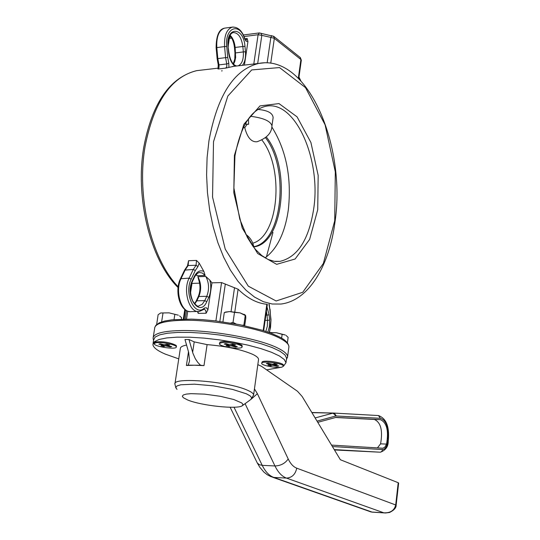 <?xml version="1.0" encoding="UTF-8"?>
<svg xmlns="http://www.w3.org/2000/svg" width="540" height="540" viewBox="0 0 540 540"><rect width="100%" height="100%" fill="white"/><g stroke="black" fill="none" stroke-linecap="round" stroke-linejoin="round"><path stroke-width="0.81" d="M197.856 311.499L191.329 311.6C181.562 313.646 174.508 290.952 181.157 278.377L185.308 269.737L188.15 265.531L187.501 265.795L188.548 260.712L196.486 260.415L199.193 263.115L203.877 271.438L205.126 275.468L197.222 275.711L195.973 274.752M194.731 303.986L196.85 300.8L198.869 296.487L198.126 296.858C200.482 291.168 200.583 285.201 198.437 278.957L197.91 276.703L205.808 276.466L209.817 280.132L211.95 282.845L207.934 309.778L206.098 313.261L205.74 310.406L204.215 309.184M244.85 38.583L246.044 40.304L247.131 38.448L247.941 41.438L244.418 65.097M236.567 65.981C232.686 64.868 230.101 60.19 228.798 51.948L228.542 51.934C229.298 58.489 231.397 63.214 234.833 66.103L225.774 68.108L226.827 66.582L226.739 63.963L228.805 63.288L227.752 57.476L226.746 46.406C224.586 27.581 239.558 21.769 244.694 38.941L246.159 41.263L247.941 41.438M225.774 68.108L218.005 69.005L218.241 64.76L218.97 64.881L217.823 58.583L216.81 47.547C216.324 36.68 218.903 30.213 224.546 28.148L225.362 28.04M198.146 311.519L198.187 313.375L197.485 311.506M191.673 283.412L199.604 283.176M211.95 282.845L221.555 282.582L238.093 289.204C247.388 298.289 256.973 303.311 266.841 304.27L267.354 304.358L263.689 330.703M244.08 36.538L258.107 34.736L261.819 35.37L261.009 33.19M271.775 35.586L270.851 37.388L274.334 38.36L273.483 36.14M300.058 57.362L301.313 60.291M271.789 126.886C286.335 150.248 291.823 178.052 288.259 210.303C284.884 232.99 277.162 248.846 265.1 257.87M258.039 109.451C267.658 110.315 272.687 113.029 273.125 117.585L273.051 118.139M245.174 123.95L248.636 124.294L245.079 124.119M247.097 124.369L244.742 127.697C247.354 137.653 251.471 142.331 257.094 141.743C266.848 138.2 271.802 132.887 271.957 125.793C270.56 121.075 263.385 117.902 250.432 116.282M243.31 127.487L244.742 127.697M253.746 246.679C282.326 241.96 289.757 168.662 265.498 137.693M261.941 140.056C284.479 168.44 278.822 236.021 252.781 243.216M248.468 118.807L248.636 124.294M266.315 136.964C291.526 168.102 283.379 244.094 253.78 246.861M317.776 422.341L335.914 417.407L380.417 419.634C386.836 422.638 388.881 430.792 386.552 444.083L380.579 443.86C382.921 430.596 380.869 422.469 374.416 419.465L335.414 417.494M377.386 447.917L380.579 443.86M386.552 444.083L384.946 447.053L382.914 448.234L331.526 445.095M257.83 364.621L261.529 366.323L297.479 391.25L302.171 396.515L340.369 459.736L398.216 482.72L395.705 504.853C394.409 510.449 390.447 513.101 383.832 512.818L385.56 512.993M396.137 505.157L398.648 483.017L398.216 482.72M371.216 512.014L272.734 477.293M188.966 339.505L192.976 353.41L195.291 358.688L197.748 362.367L200.536 365.249L203.992 365.62L194.353 365.209L186.401 365.492L188.197 365.162L189.56 360.923L188.656 352.31L184.977 339.518L188.966 339.505L194.211 341.881L207.103 344.621C226.058 346.235 241.204 349.454 252.558 354.287C256.473 356.137 258.471 357.831 258.559 359.363L258.485 359.917M283.446 366.248L285.984 362.745L284.283 359.512L279.41 355.968L271.532 352.283L260.982 348.631L248.265 345.215L234.016 342.218L218.984 339.809L203.985 338.108L189.803 337.203L177.201 337.149L166.799 337.925L159.097 339.471L154.413 341.705L152.901 344.493C153.158 347.443 157.241 350.629 165.152 354.065L178.76 358.877M266.625 369.86L281.36 367.234M174.987 383.562L180.32 348.638C180.32 347.045 182.399 345.85 186.577 345.067M187.657 399.985L183.263 397.663L182.318 396.178L183.357 394.956L186.327 394.099L191.066 393.653L204.525 394.132L220.178 396.279L233.806 399.526L241.812 402.988L243.013 404.514L242.237 405.763C237.418 409.529 201.123 405.655 187.657 399.985M188.197 365.162L200.536 365.249M286.477 359.073L286.605 358.135L284.911 354.861L280.051 351.284L272.18 347.558L261.644 343.886L248.933 340.45L234.704 337.439L219.685 335.023L204.694 333.329L190.525 332.444L177.93 332.411L167.528 333.214L159.827 334.8L155.142 337.075L153.63 339.903L153.063 343.474M271.316 364.196L270.783 365.823L272.585 365.222L272.632 364.311M272.585 365.222L277.094 366.329L276.642 365.492M277.094 366.329L278.809 365.971L274.32 364.898L277.027 364.399M268.076 363.251L266.308 363.596L270.425 364.507L270.52 363.967M270.783 365.823L267.928 365.101L270.425 364.507M266.308 363.596L268.009 363.231L272.538 364.345L274.361 363.737L277.229 364.466M261.704 363.204L262.184 361.868C264.418 360.038 280.787 362.164 283.163 364.601L283.554 365.398M281.88 367.146C276.858 368.381 261.272 365.459 261.684 363.353C261.023 360.416 283.905 363.393 283.453 366.188L281.88 367.146M287.401 342.785L288.131 337.358L286.058 335.448M269.129 332.532L276.413 332.735L269.453 332.654M282.137 334.348L276.413 332.735L285.262 334.976L282.137 334.348L281.617 338.141M229.608 344.723L229.068 346.464L230.83 345.782L235.595 346.97L235.109 346.066M235.595 346.97L237.303 346.558L232.558 345.404L235.271 344.844M225.956 343.649L224.181 344.041L228.528 345.013L228.629 344.432M224.181 344.041L225.875 343.622L229.655 344.736L232.443 344.129L235.481 344.912M229.068 346.464L226.044 345.688L228.528 345.013M219.436 343.568L219.982 342.158C223.29 341.003 228.791 341.267 236.473 342.961L241.758 345.107L242.197 346.019M236.331 343.946C239.99 344.925 241.913 345.883 242.082 346.822C242.696 350.008 219.004 346.795 219.416 343.75C221.279 341.942 226.915 342.002 236.331 343.946M230.769 323.041L233.037 322.421L236.162 323.993M242.278 325.202L243.864 325.161L243.871 325.539M244.701 325.721L245.794 318.04L245.673 315.697L240.03 312.863L245.349 315.137M234.488 312.39L229.513 311.553L240.03 312.863L234.488 312.39L233.037 322.421M225.43 312.167L229.513 311.553L224.336 312.525M224.289 312.538L222.932 321.833M245.288 315.164L243.864 325.161M169.722 346.154L170.201 346.997L171.74 346.599L167.029 345.472L169.526 344.939M160.447 343.771L158.841 344.149L163.141 345.094L163.235 344.56M164.41 344.885L163.924 346.505L165.463 345.843L165.544 344.723M163.924 346.505L160.92 345.749L163.141 345.094M158.841 344.149L160.367 343.744L164.16 344.824L166.678 344.237L169.702 344.993M170.201 346.997L165.463 345.843M154.285 343.595L154.798 342.252L155.574 341.948C163.249 341.3 170.073 342.428 176.047 345.317L176.445 346.167M155.425 342.9C159.928 341.435 176.837 344.716 176.33 346.95C176.918 349.974 153.853 346.646 154.258 343.764L155.425 342.9M156.674 324.479L158.112 314.712L160.697 312.971L169.054 312.849L178.335 315.178L169.054 312.849L160.697 312.971M181.332 319.147L181.562 317.648L179.557 315.893M163.013 312.998L161.622 321.901M174.818 314.476L174.022 319.592M197.222 275.711L196.162 274.523M205.808 276.466C209.088 282.805 209.412 289.42 206.766 296.318L204.761 300.645L196.85 300.8L196.108 301.172L194.508 303.75M194.488 277.162L194.359 276.413L192.301 280.753L192.449 281.468C189.844 287.408 189.925 293.895 192.672 300.942C195.804 305.411 197.917 307.037 199.017 305.829L202.216 304.263L204.761 300.645L206.8 301.651L208.804 297.324L206.766 296.318L198.869 296.487C201.521 289.615 201.204 283.021 197.91 276.703M192.449 281.468L194.508 277.128C195.932 274.489 197.546 272.943 199.355 272.484L202.392 273.051L205.126 275.468M208.804 297.324C211.039 292.025 211.376 286.295 209.817 280.132M192.301 280.753C184.383 296.312 199.854 318.148 206.8 301.651M203.877 271.438C200.111 269.818 196.938 271.478 194.359 276.413M266.375 311.364L267.017 315.103L265.856 315.117M265.856 331.405L267.327 326.228L267.489 320.362L269.568 320.119L269.096 314.861L267.017 315.103L267.489 320.362L265.12 320.389M269.096 314.861L266.996 306.909M267.887 332.093L269.413 326.45L269.568 320.119M228.798 51.948L228.035 46.406L228.542 51.934M228.292 46.427C228.204 38.178 229.824 33.554 233.152 32.555C238.214 32.657 241.448 37.3 242.851 46.487L244.971 46.325C243.675 26.48 225.862 26.123 228.035 46.406M233.537 64.179L234.779 61.567L235.643 57.47L235.157 47.446L242.851 46.487L243.338 51.928L245.457 51.759L244.971 46.325M242.419 65.327C244.863 62.181 245.876 57.659 245.457 51.759M233.26 63.882L234.792 59.049L234.961 52.994L243.338 51.928C243.709 59.353 242.008 63.983 238.228 65.812M234.961 52.988L234.475 47.574L235.157 47.446C234.569 42.086 232.888 38.016 230.121 35.235M233.165 27.007L232.281 27.122C237.944 26.852 242.136 30.686 244.87 38.63L244.694 38.941M217.134 58.705L216.122 47.682C216.203 35.748 219.011 29.234 224.546 28.148L232.281 27.122C226.658 29.187 224.093 35.674 224.579 46.575L226.746 46.406M216.122 47.682L224.579 46.575L225.585 57.645L227.752 57.476M218.241 64.76L217.134 58.712L225.585 57.645L226.739 63.963L218.97 64.881L219.065 67.487L218.005 69.005M228.906 67.358L228.805 63.288M247.131 38.448L244.904 38.732M298.91 77.564L300.287 80.19M270.986 319.646L270.547 327.362L269.237 332.519M270.047 309.15L270.763 319.775M268.94 304.263L269.818 309.272M196.486 260.415L196.088 265.255L193.259 269.474L189.128 278.141L180.421 278.748C174.521 290.466 179.516 310.966 189.783 311.607M207.934 309.778L206.347 307.733L204.397 308.029C194.886 317.358 183.728 293.396 191.194 279.16L195.318 270.493L193.259 269.474L184.572 270.115L180.434 278.707M195.318 270.493L197.924 266.612L196.088 265.255L188.15 265.531L188.548 260.712M191.194 279.16L189.128 278.141C182.507 290.756 189.54 313.531 199.267 311.479L204.107 309.292L204.397 308.029M198.187 313.375L206.098 313.261M197.924 266.612L199.193 263.115M287.503 357.514L287.597 356.69C287.476 354.098 284.222 351.223 277.83 348.077C259.591 338.789 212.355 330.055 182.075 330.534C163.114 330.885 153.455 333.464 153.083 338.249L153.542 340.43M153.252 337.196L154.649 328.327C155.041 323.399 164.707 320.72 183.647 320.274C213.887 319.66 261.029 328.442 279.221 337.919C285.586 341.125 288.826 344.061 288.934 346.727L288.806 347.713M259.389 32.913L258.107 34.736L253.793 64.004M228.238 45.691L229.345 38.428L231.714 38.124M186.55 319.066L187.758 311.155M190.586 292.606L191.99 283.385M221.555 282.582L215.906 320.922M184.032 319.086L185.436 309.926M266.841 304.27L263.183 330.541M219.834 321.415L225.329 283.959M234.529 287.658L231.059 311.567M234.812 311.884L238.093 289.204M228.825 38.529L230.648 36.619M257.681 63.551L261.819 35.37L270.851 37.388L267.158 62.836M221.974 70.443L221.866 71.145M270.749 63.18L274.334 38.36L300.915 59.542L298.323 78.178M178.139 286.733C151.416 259.106 136.242 196.999 145.125 146.306C153.866 102.155 171.038 76.937 196.628 70.659L202.149 70.018M272.97 232.403L266.416 256.918M264.478 62.802L258.613 63.443C233.908 69.694 217.357 95.479 208.953 140.785L207.097 157.619L206.597 175.041L207.461 192.645L209.669 210.033L213.172 226.827L217.87 242.656L223.654 257.175L230.384 270.101L237.89 281.178L246.004 290.223L254.543 297.088L263.331 301.691L272.18 304.007L280.935 304.047C309.049 300.638 329.549 265.207 335.09 221.258C346.12 146.043 307.922 53.784 258.613 63.443L232.396 66.494M334.719 220.786L323.359 263.459L302.758 292.275L276.122 300.983L248.299 286.173L225.248 249.176L212.544 197.093L213.509 141.73L227.826 96.059L251.714 69.93L279.524 67.567L305.505 87.608L325.1 124.808L335.313 171.875L334.719 220.786M234.414 155.365L233.793 192.726L242.237 228.015L257.702 253.544L276.656 264.344L295.124 259.004L309.629 239.402L317.729 209.702L318.168 175.392L310.905 142.479L297.081 116.863L278.998 103.586L259.976 105.908L243.905 124.241L234.414 155.365M275.704 261.488L280.125 261.333L274.178 261.32L268.016 259.43L261.772 255.542L255.683 249.662L252.767 246.004L247.354 237.377L239.774 219.139L233.894 187.967L234.927 156.026C240.617 126.259 250.898 109.674 265.768 106.286C295.124 99.65 321.394 159.381 313.686 208.886C308.894 239.564 297.709 257.047 280.125 261.333L275.218 261.454M271.897 126.252L273.132 117.585M317.034 421.119L335.374 416.104L334.915 414.578L332.748 413.195L315.117 417.94M335.374 416.104L336.299 416.002L334.233 413.107L311.924 412.655M336.299 416.002L380.45 418.304L378.439 415.544L334.024 413.08M380.45 418.304C386.195 420.235 388.733 427.349 388.064 439.655L388.355 439.918M388.064 439.655L387.923 440.829L388.226 441.065L388.361 439.891C389.468 426.485 386.168 418.365 378.439 415.544L334.233 413.107L312.12 412.526M387.923 440.829C387.079 446.377 385.297 449.287 382.57 449.564L381.983 451.244L380.471 452.196C385.789 450.151 388.368 446.438 388.226 441.065M334.24 449.597L380.072 452.196L334.456 449.955M382.57 449.564L332.404 446.553M333.693 413.066L312.417 412.513M380.417 419.634L374.416 419.465M385.378 512.987L389.448 512.507C394.025 510.307 396.252 507.85 396.144 505.13L296.744 468.173C293.375 466.87 290.527 463.806 288.198 458.966L257.377 393.694L254.448 388.894M251.816 398.655L257.377 393.694M245.079 403.684L274.961 465.959C280.672 465.764 285.079 463.435 288.198 458.966M257.337 463.057L259.787 467.242L263.891 472.082L267.138 474.66L270.81 476.611L273.8 477.421L286.457 478.089L383.832 512.818L371.986 512.055L273.8 477.421C269.244 475.754 265.39 471.731 262.224 465.352L274.961 465.959C278.107 472.372 281.934 476.415 286.457 478.089C291.944 477.745 295.373 474.437 296.744 468.173M233.996 407.221L262.224 465.352L259.207 464.65L257.276 462.969L230.141 407.255M203.992 365.62L207.103 344.621M194.211 341.881L192.638 352.323M253.55 395.361L253.611 394.895C253.503 393.518 251.465 391.973 247.509 390.251C228.697 381.496 172.294 376.819 174.906 384.089L175.878 388.004M188.487 351.709L186.401 365.492M177.005 389.414L175.784 387.497L177.046 385.925L180.745 384.791L194.447 384.17L213.388 385.844L232.436 389.381L246.422 393.808L250.304 395.982L251.762 397.933L250.736 399.539L242.582 405.513M271.033 365.391L269.109 364.945M277.682 365.722L276.709 365.843M274.455 364.831L274.523 363.785M273.557 365.303L273.821 363.92M236.189 346.309L235.184 346.457M229.318 346.005L227.212 345.512M232.693 345.337L232.767 344.21M230.83 345.782L230.897 344.729M231.835 345.863L232.153 344.243M164.147 346.059L162.041 345.573M170.681 346.363L169.783 346.498M167.144 345.404L167.225 344.358M166.435 345.917L166.772 344.264M196.128 301.131L198.126 296.858M234.475 47.574C233.834 42.242 232.315 38.245 229.925 35.586M300.78 80.723L298.978 77.051M269.217 304.256L270.992 319.666L269.582 332.485M187.501 265.795L184.572 270.115M286.396 359.694L287.597 356.69L288.934 346.727C288.063 340.889 281.077 337.831 278.701 336.562L271.276 333.329L262.143 330.224L239.963 324.729L215.197 320.841L202.966 319.687L191.423 319.12L171.997 319.801L164.72 321.017L159.32 322.819L155.885 325.276L154.771 327.395M184.802 309.44L183.323 319.1M185.247 319.072L186.536 310.608M230.756 36.605L229.25 37.139M298.762 78.617L301.32 60.21L300.362 57.605L273.78 36.383L259.261 32.933L243.365 34.979M178.045 287.543C150.525 260.334 134.885 198.072 143.809 146.947C152.26 102.911 169.864 77.477 196.628 70.659L218.302 68.135M245.774 234.313C250.304 237.566 253.004 241.94 253.868 247.448M382.003 448.2L382.914 448.234M384.527 512.926L371.959 512.123M258.559 359.363L253.611 394.895L251.134 399.256M286.605 358.135L285.984 362.745M274.334 363.744L277.088 364.446M274.32 364.885L274.374 363.757M270.81 364.682L270.945 364.088M283.453 366.188L283.574 365.249M232.416 344.142L235.339 344.885M232.558 345.391L232.625 344.183M228.94 345.202L229.088 344.567M242.082 346.822L242.224 345.843M244.161 314.321L245.315 315.151M226.22 311.897L225.099 312.282M166.658 344.243L169.58 344.972M163.566 345.283L163.708 344.696M167.029 345.458L167.103 344.331M176.33 346.95L176.472 345.998"/></g></svg>
